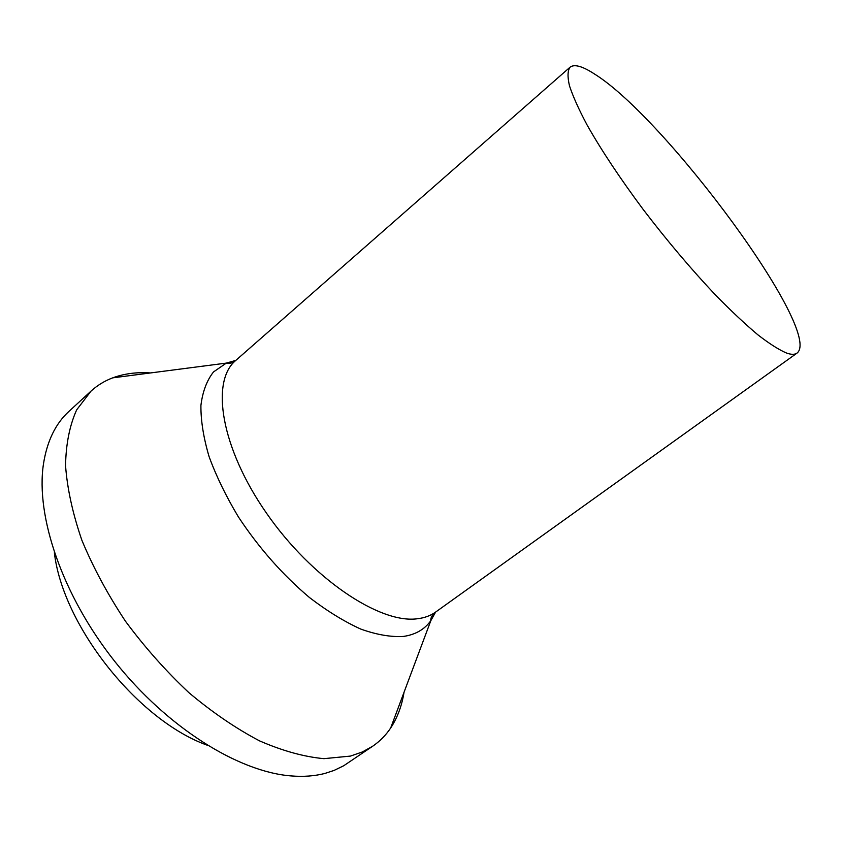 <?xml version="1.0" encoding="UTF-8"?>
<svg xmlns="http://www.w3.org/2000/svg" width="842" height="842" viewBox="0 0 842 842"><rect width="100%" height="100%" fill="white"/><g stroke="black" fill="none" stroke-linecap="round" stroke-linejoin="round"><path stroke-width="1.26" d="M786.86 353.177C779.239 349.988 769.588 343.883 757.916 334.853C745.212 324.17 731.14 310.961 715.721 295.226C691.45 269.535 667.306 241.001 643.309 209.626C620.028 178.336 601.251 150.065 586.99 124.816C578.78 109.355 572.949 96.356 569.476 85.81C567.392 76.832 567.582 70.623 570.055 67.192C574.339 63.887 582.496 66.171 594.536 74.033C665.801 118.206 823.95 332.495 797.006 353.114C794.848 354.682 791.459 354.703 786.86 353.177M150.56 372.943C136.804 371.985 124.195 373.616 112.723 377.848C104.619 380.889 97.377 385.32 90.999 391.13L76.664 409.854C69.633 425.473 65.929 444.092 65.55 465.71C67.276 488.802 72.717 513.662 81.895 540.29C93.178 567.445 107.702 594.42 125.458 621.217C144.771 647.288 165.927 671.106 188.913 692.682C212.447 712.437 235.992 728.498 259.557 740.876C282.596 750.896 304.046 756.832 323.928 758.663L350.472 756.084L362.323 751.98L372.796 746.149C379.9 741.255 385.857 735.203 390.667 728.004C397.382 717.794 401.844 705.88 404.034 692.271M90.999 391.13L68.96 411.38C55.53 423.61 47.015 441.208 43.437 464.163C35.564 516.272 62.34 595.389 114.859 661.538C167.358 727.698 238.349 771.735 290.879 775.903C303.488 776.945 314.961 776.082 325.286 773.314L334.053 770.43L343.652 765.788L372.796 746.149M54.372 552.741C62.855 625.838 137.825 720.289 207.09 745.149M570.055 67.192L235.823 360.387C232.297 363.155 229.129 364.06 226.33 363.102L235.823 360.387C210.405 381.205 220.804 447.597 266.419 513.062C311.793 578.633 380.016 624.122 417.474 618.744C424.557 617.902 430.599 615.681 435.609 612.081L797.006 353.114M112.723 377.848L226.33 363.102L213.51 371.932C206.816 380.468 202.617 391.635 200.912 405.465C200.785 420.674 203.511 437.735 209.09 456.638C216.289 476.277 226.056 496.348 238.36 516.862C258.926 547.974 282.659 574.886 309.572 597.609C327.201 611.092 344.283 621.596 360.829 629.1C376.679 634.742 390.877 637.183 403.423 636.436C415.411 634.689 424.547 629.448 430.809 620.712L435.609 612.081C432.114 614.892 430.515 617.765 430.809 620.712L390.667 728.004"/></g></svg>
